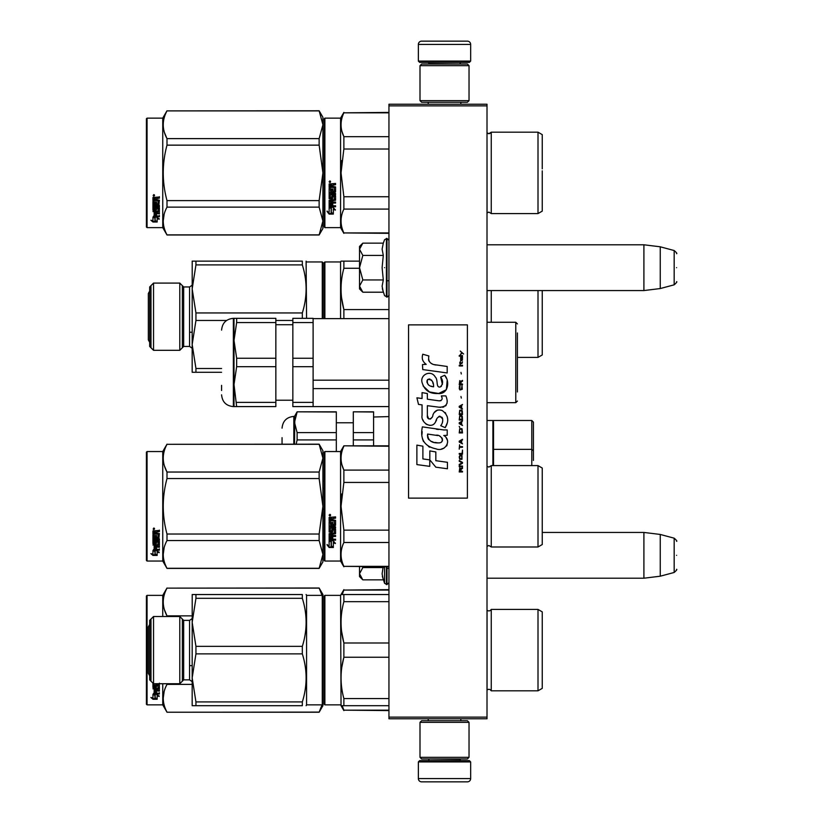 <?xml version="1.0" encoding="UTF-8"?>
<svg xmlns="http://www.w3.org/2000/svg" width="823" height="823" viewBox="0 0 823 823"><rect width="100%" height="100%" fill="white"/><g stroke="black" fill="none" stroke-linecap="round" stroke-linejoin="round"><path stroke-width="1.23" d="M487.01 104.233L487.01 105.869L388.95 105.869L388.95 104.233L487.01 104.233M487.01 717.131L388.95 717.131L388.95 718.767L487.01 718.767L487.01 105.869M388.95 717.131L388.95 105.869M487.01 290.56L643.905 290.56L643.905 244.791L487.01 244.791M660.252 246.797L674.171 250.531L674.171 284.82L660.252 288.554L660.252 246.797L643.905 244.791M676.599 267.67C676.599 249.636 676.599 249.636 676.599 267.67C676.599 285.715 676.599 285.715 676.599 267.67M487.01 578.209L643.905 578.209L643.905 532.44L542.254 532.44M660.252 534.446L674.171 538.18L674.171 572.469L660.252 576.203L660.252 534.446L643.905 532.44M676.599 555.33C676.599 537.285 676.599 537.285 676.599 555.33C676.599 573.364 676.599 573.364 676.599 555.33M362.326 291.723L359.528 288.924L359.528 286.075L362.809 292.206L383.302 292.206L382.109 286.209L383.302 279.943L382.109 267.67L383.302 255.408L382.109 249.143L383.302 243.145L362.809 243.145L359.528 249.276L359.528 286.075L362.82 279.943L359.528 267.67L362.82 255.408L383.302 255.408M384.557 267.67C384.557 303.749 384.557 303.749 384.557 267.67C384.557 231.602 384.557 231.602 384.557 267.67M382.345 288.719L384.557 295.642L386.985 296.928C386.625 297.875 389.917 294.788 388.95 294.973M362.82 255.408L359.528 249.276L359.528 246.427L362.326 243.629M383.302 279.943L362.82 279.943M362.326 579.371L359.528 576.573L359.528 573.724L362.809 579.855L383.302 579.855L382.109 573.857L383.158 566.769M384.557 566.769L384.557 583.291L386.985 584.577L388.95 582.622M382.345 576.367L384.557 583.291M359.528 566.769L359.528 573.724L362.82 567.592L362.398 566.769M383.302 567.592L362.82 567.592M418.362 761.913L419.668 760.606L469.357 760.606L470.663 761.913L418.362 761.913L418.362 778.579A3.271 3.271 42.8 0 0 421.633 781.85L433.073 781.85M428.207 718.767L428.207 720.722M460.829 718.767L460.829 720.722M460.036 758.971L460.036 759.3A1.307 1.307 -42.2 0 0 461.353 760.606M428.989 758.971L460.036 759.3M427.682 760.606A1.307 1.307 42.2 0 0 428.989 759.3M470.663 761.913L470.663 778.579L418.362 778.579M455.952 781.85L467.392 781.85A3.271 3.271 -42.8 0 0 470.663 778.579M467.392 781.85L421.633 781.85M470.663 61.087L469.357 62.394L419.668 62.394L418.362 61.087L470.663 61.087L470.663 44.421A3.271 3.271 -137.2 0 0 467.392 41.15L455.952 41.15M460.829 104.233L460.829 102.278M428.207 104.233L428.207 102.278M428.989 64.029L428.989 63.7A1.307 1.307 137.8 0 0 427.682 62.394M460.036 64.029L428.989 63.7M461.353 62.394A1.307 1.307 -137.8 0 0 460.036 63.7M418.362 61.087L418.362 44.421L470.663 44.421M433.073 41.15L421.633 41.15A3.271 3.271 137.2 0 0 418.362 44.421M421.633 41.15L467.392 41.15M469.028 722.357L467.392 720.722L421.633 720.722L419.997 722.357L469.028 722.357L469.028 757.335L467.392 758.971L421.633 758.971L419.997 757.335L469.028 757.335M428.011 757.335L461.024 757.335M419.997 757.335L419.997 722.357M419.997 100.643L421.633 102.278L467.392 102.278L469.028 100.643L419.997 100.643L419.997 65.665L421.633 64.029L467.392 64.029L469.028 65.665L419.997 65.665M461.024 65.665L428.011 65.665M469.028 65.665L469.028 100.643M324.221 596.017L324.221 650.119L324.221 596.017L324.879 595.368L324.879 704.869L324.221 704.221L324.221 596.017L324.221 704.221M388.95 590.07L343.87 590.07L388.95 589.649M324.221 659.511L324.221 703.84M324.221 655.314L324.221 699.149L324.221 655.314M324.221 647.341L324.221 601.088L324.221 647.341M388.95 710.167L343.87 710.167L388.95 710.588M343.87 710.167L342.173 705.692M342.173 594.556L343.87 590.07M542.254 654.162L542.254 650.119M322.019 704.869L319.139 712.224L166.997 712.224L162.748 704.869L147.06 704.869L146.401 704.221L146.401 596.017L147.06 595.368L147.06 704.869M322.009 595.368L319.139 588.013L322.914 594.545L322.914 596.017L322.266 595.368L306.578 595.368L306.105 594.545M164.497 609.894L166.925 615.738M164.147 691.515L163.221 698.243M322.914 596.017L322.914 705.692L319.139 712.224M192.171 615.861L166.997 615.861L166.997 616.499M319.139 588.126L166.997 588.126C162.008 597.375 162.008 606.623 166.997 615.861M319.139 588.013L166.997 588.126M166.997 588.013L162.748 595.368L162.748 616.499M162.748 683.738L162.748 704.869M319.139 712.111L166.997 712.224M166.997 712.111C162.008 702.863 162.008 693.624 166.997 684.376L166.997 683.738M192.171 684.376L166.997 684.376M162.748 595.368L147.06 595.368M154.518 694.427L155.166 694.643L155.166 698.583L157.162 698.665L154.94 698.069L154.94 695.25L154.94 698.645L157.162 699.252L152.975 699.252L152.975 698.665L155.022 698.665M155.166 698.007L157.162 698.552M155.166 695.178L152.944 694.427L157.09 694.427L159.178 696.484L157.162 695.836L157.162 695.291L159.178 695.929M157.162 695.836L157.162 699.128M159.384 683.152L159.384 684.119L154.148 683.738M154.148 684.119L154.148 686.794L155.362 686.794L155.362 685.106L155.362 686.361M155.362 685.106L159.384 685.106L159.384 688.367L156.565 688.728M159.384 685.106L159.384 688.83L156.565 689.19L156.565 690.302L159.384 690.302L159.384 691.114L154.148 690.62L154.148 693.11L155.362 693.233L155.362 691.433L155.362 692.719M159.384 689.818L159.384 690.62L154.148 690.62M155.362 691.114L156.565 691.114M155.362 691.433L156.565 691.433L156.565 692.719M156.565 691.433L156.565 693.233L159.384 693.233L159.384 693.974L153.448 693.974L153.448 693.45L159.384 693.45L159.384 692.719M153.448 693.974L153.448 693.45M158.17 685.394L156.565 685.394M153.448 687.853L152.944 683.131L152.944 687.483L156.061 687.853L156.565 685.826L157.975 685.672L158.17 688.337L152.944 688.83M154.148 689.324L154.148 690.168L155.362 690.302L155.362 688.728L154.148 688.861L154.148 689.684M154.148 688.861L155.362 688.728M153.448 687.4L156.565 687.04M152.975 699.252L150.887 697.472L152.944 698.079L152.944 694.581L154.94 695.25M152.944 694.581L152.944 697.503M151.874 697.77L152.975 698.665M373.58 417.014L388.95 416.592L373.58 417.014M533.427 460.448L533.427 450.809L533.427 460.448M493.543 421.849L493.543 465.602L493.543 421.849L492.895 420.491L492.895 465.602M533.427 422.127L533.427 450.809L533.427 422.127L531.792 420.491L531.792 449.358L533.427 450.809M493.543 449.358L531.792 449.358L531.792 465.602M353.314 445.819L353.314 432.62L373.58 432.62L373.58 411.829L353.314 411.829L373.58 412.014M353.314 432.62L353.314 412.014M373.58 445.819L373.58 432.62M353.314 439.924L373.58 439.924M282.052 444.183L282.052 437.651M296.157 444.183L297.124 439.924L336.319 439.924L336.319 411.829L297.124 411.829L336.319 412.014M322.914 481.146L324.221 481.146M336.319 451.539L336.319 439.924M322.914 488.44L324.221 488.44M322.914 509.056L324.221 509.056M297.124 412.014L294.48 422.312L297.124 432.62L336.319 432.62M294.48 444.183L294.829 418.691M294.48 422.312L294.48 416.407L297.124 411.829M297.124 439.924L297.124 432.62M322.266 318.614L322.266 261.951L322.914 262.609L322.914 318.614M306.578 318.336L306.105 261.138M302.329 318.336L302.329 312.946C307.36 296.928 307.36 280.91 302.329 264.903L195.946 264.903L192.171 288.924L195.946 312.946L195.946 320.466L192.171 344.487L192.201 261.138M192.171 261.138L195.946 261.138L192.171 261.138M302.329 264.903L302.329 261.138C307.36 261.138 307.36 261.138 302.329 261.138C307.36 261.138 307.36 261.138 302.329 261.138L195.946 261.138L195.946 264.903M302.329 312.946L195.946 312.946M183.663 346.452L189.547 346.452L189.547 286.96L183.663 286.96L183.663 346.452L179.795 350.32L179.795 283.091L153.541 283.091L153.541 350.32L149.673 346.452L149.673 286.96L153.541 283.091M221.582 368.509L195.946 368.509L192.171 344.487L192.171 372.274L221.582 372.274M192.171 372.274L195.946 372.274L195.946 368.509M292.844 320.466L275.849 320.466M226.603 320.466L195.946 320.466M150.979 285.653L150.979 347.759M182.356 347.759L182.356 285.653M324.221 263.432L324.221 318.614L324.221 262.609L324.879 261.951L324.879 318.614M324.221 318.614L324.221 267.67L324.221 318.614M542.254 290.56L542.254 354.95L538.005 357.398L517.41 357.398M538.005 357.398L538.005 290.56M491.259 322.266L491.259 290.56M341.113 285.725L341.041 288.924M341.607 297.977L343.87 309.582C340.125 295.807 340.125 282.032 343.87 268.267L343.87 261.138L341.041 261.138L359.528 261.138L343.87 261.138M388.95 309.582L343.87 309.582L343.87 318.614M359.528 268.267L343.87 268.267M341.041 261.138L340.568 261.951L324.879 261.951M340.568 318.614L340.568 261.951M148.335 316.711L148.335 293.502L148.335 339.909L149.673 342.368M488.903 133.655A2.613 2.613 0 0 1 487.062 132.894L488.903 133.655A2.613 2.613 0 0 0 491.259 132.184L538.005 132.184L491.259 132.184L488.903 133.655M324.221 181.081L324.221 118.779L324.221 172.881L324.221 118.779L324.879 118.131L340.568 118.131L324.879 118.131L324.879 172.881L324.879 118.131M324.221 119.602L324.221 167.871M324.221 221.912L324.221 177.994L324.221 221.912M324.221 167.727L324.221 123.851L324.221 167.727M322.266 595.368L322.266 704.869L306.578 704.869L306.105 705.692M306.578 704.869L306.578 595.368M302.329 701.926L302.329 705.692C307.36 705.692 307.36 705.692 302.329 705.692C307.36 705.692 307.36 705.692 302.329 705.692L192.171 705.692L192.171 677.905L195.946 701.926L302.329 701.926C307.36 685.909 307.36 669.901 302.329 653.884L302.329 646.353C307.36 630.346 307.36 614.328 302.329 598.311L195.946 598.311L192.171 622.332L195.946 646.353L195.946 653.884L192.171 677.905L192.201 594.545M192.171 594.545L195.946 594.545L192.171 594.545M302.329 598.311L302.329 594.545C307.36 594.545 307.36 594.545 302.329 594.545C307.36 594.545 307.36 594.545 302.329 594.545L195.946 594.545L195.946 598.311M302.329 646.353L195.946 646.353M183.663 679.86L189.547 679.86L189.547 620.377L183.663 620.377L183.663 679.86L179.795 683.738L179.795 616.499L153.541 616.499L153.541 683.738L149.673 679.86L149.673 620.377L153.541 616.499M192.171 705.692L195.946 705.692L195.946 701.926M302.329 653.884L195.946 653.884M150.979 619.071L150.979 681.177M182.356 681.177L182.356 619.071M487.01 690.158L487.062 690.106A2.613 2.613 0 0 1 491.259 690.816L538.005 690.816L542.254 688.357L542.254 611.88L538.005 609.421L491.259 609.421A2.613 2.613 0 0 1 487.062 610.131L487.01 610.08M324.221 699.149L324.221 601.088L324.221 699.149M538.005 690.816L538.005 609.421M490.261 689.725L491.259 690.816L491.259 609.421L490.261 610.512M341.113 619.133L341.041 622.332M341.607 631.395L343.87 642.989C340.125 629.225 340.125 615.45 343.87 601.675L343.87 594.545L341.041 594.545L388.95 594.545M343.777 657.618L341.843 667.093M388.95 642.989L343.87 642.989L343.87 657.248L388.95 657.248M388.95 601.675L343.87 601.675M388.95 698.562L343.87 698.562C340.125 684.787 340.125 671.023 343.87 657.248M388.95 705.692L343.87 705.692L343.87 698.562M341.833 705.692L343.87 705.692M341.041 705.692L340.568 595.368L324.879 595.368M343.87 589.649L340.568 595.368M343.87 710.588L340.568 704.869L324.879 704.869M149.673 624.462L148.335 626.91L148.335 673.327L149.673 675.776M542.254 510.332L542.254 504.252M324.221 452.197L324.221 506.289L324.221 452.197L324.879 451.539L340.568 451.539L343.87 445.819L388.95 445.819M388.95 446.241L343.87 445.819M324.221 515.692L324.221 560.391L324.879 561.049L324.879 451.539M324.221 506.289L324.221 560.391L324.221 506.289M324.221 511.484L324.221 555.33L324.221 511.484M324.221 503.532L324.221 457.259L324.221 503.532M324.879 561.049L340.568 561.049L340.568 451.539M331.35 541.76L329.128 540.762L333.274 540.762L335.362 543.54L333.346 542.655L333.346 547.326L331.35 546.513L331.35 541.339L329.128 540.351M333.346 546.832L331.35 546.03M333.346 542.223L335.362 543.098M329.159 547.511L333.346 547.511L331.124 546.606L331.124 541.863L329.128 540.968L329.128 545.783L327.07 544.919L329.159 547.511L327.07 544.456M332.122 547.017L329.159 547.017M332.759 518.634L332.759 519.858L335.568 520.362L335.568 525.28L330.342 525.763L330.342 526.895L335.568 526.895L335.568 528.027L330.342 528.027L330.342 531.195L331.546 531.195L332.05 528.726L335.568 529.189L335.568 533.674L332.759 534.106L332.759 535.475L335.568 535.475L335.568 536.493L330.342 536.493L330.342 539.044L331.546 539.199L331.546 536.905L332.759 536.905L332.759 539.199L335.568 539.199L335.568 540.166L329.128 539.765L329.128 533.674L334.354 533.057L334.159 529.858L332.759 530.043L332.245 532.471L329.128 532.028L329.128 521.813L330.342 521.813L330.537 524.549L331.546 524.549L331.546 522.389L332.759 522.389L332.759 524.549L334.354 524.354L334.159 520.836L329.128 520.836L329.128 517.4L335.568 516.875L335.568 518.12L332.759 518.634L333.264 517.976L335.568 517.976M335.064 525.763L330.342 525.763M335.568 527.769L330.342 528.027M335.568 533.345L332.759 534.106M335.568 536.133L330.342 536.493M329.632 540.166L329.128 539.363M334.354 530.043L332.759 530.043M332.759 531.72L329.128 531.72M334.354 520.856L329.128 520.671M330.342 534.271L330.342 535.31L331.546 535.475L331.546 534.106L330.342 533.942L330.342 534.96M331.546 534.106L330.342 533.942M330.342 518.315L330.342 519.858L331.546 519.858L331.546 518.12L330.342 518.315M331.546 518.12L330.342 518.171M335.568 539.765L329.632 539.765M329.941 516.021L329.128 515.157L329.941 514.293L329.941 516.021L329.128 515.105M341.823 493.913L341.041 506.289L343.839 482.576M388.95 566.347L343.87 566.347L388.95 566.769M388.95 530.146L343.87 530.146L343.87 542.491L388.95 542.491M343.87 566.347C340.125 558.395 340.125 550.443 343.87 542.491M343.87 530.146L341.041 506.289M388.95 482.443L343.87 482.443L343.87 470.098C340.125 462.145 340.125 454.193 343.87 446.241M341.987 464.974L343.87 470.098L388.95 470.098M491.259 546.986L538.005 546.986L538.005 465.602L491.259 465.602L491.259 546.986L488.903 545.515L487.01 546.338M542.254 502.256L542.254 544.538L538.005 546.986M542.254 506.289L542.254 468.05L538.005 465.602M330.517 514.766L330.517 515.517L329.365 515.517L330.044 514.766M319.139 568.405L322.914 561.862L322.914 554.414L319.139 540.546L319.139 534.034L322.914 506.289L319.139 478.554L319.139 472.042L322.914 458.174L319.139 444.183L322.914 450.726L322.914 554.414L319.139 568.405L166.997 568.405L162.748 561.049L147.06 561.049L146.401 560.391L146.401 452.197L147.06 451.539L147.06 561.049M164.497 466.075L166.925 471.908M164.147 547.696L163.221 554.414M319.139 478.554L166.997 478.554C162.008 497.051 162.008 515.537 166.997 534.034L166.997 540.546C162.008 549.795 162.008 559.043 166.997 568.282L166.997 568.405M319.139 534.034L166.997 534.034M319.139 472.042L166.997 472.042L166.997 478.554M319.139 444.307L166.997 444.307C162.008 453.545 162.008 462.793 166.997 472.042M319.139 444.183L166.997 444.307M166.997 444.183L162.748 451.539L162.748 561.049M319.139 540.546L166.997 540.546M319.139 568.282L166.997 568.282M162.748 451.539L147.06 451.539M154.518 550.597L155.166 550.813L155.166 554.753L157.162 554.846L154.94 554.239L154.94 551.431L154.94 554.825L157.162 555.432L152.975 555.432L152.975 554.846L155.022 554.846M155.166 554.177L157.162 554.723M155.166 551.348L152.944 550.597L157.09 550.597L159.178 552.665L157.162 552.017L157.162 551.472L159.178 552.11M157.162 552.017L157.162 555.309M152.944 530.897L152.944 534.004L157.975 534.004L152.944 533.674L152.944 530.897L159.384 530.413L159.384 531.555L156.565 532.018L157.08 531.246L159.384 531.246L159.384 530.125M156.565 532.018L156.565 533.129L159.384 533.582L158.88 538.345L159.384 533.582M158.88 538.345L154.148 538.345L154.148 539.322L159.384 539.322L159.384 540.289L154.148 540.289L159.384 539.888L159.384 538.931M154.148 540.289L154.148 542.974L155.362 542.974L155.362 541.287L155.362 542.532M155.362 541.287L159.384 541.287L159.384 544.548L156.565 544.898M159.384 541.287L159.384 545.011L156.565 545.361L156.565 546.472L159.384 546.472L159.384 547.285L154.148 546.791L154.148 549.28L155.362 549.404L155.362 547.604L155.362 548.89M159.384 545.988L159.384 546.791L154.148 546.791M155.362 547.285L156.565 547.285M155.362 547.604L156.565 547.604L156.565 548.89M156.565 547.604L156.565 549.404L159.384 549.404L159.384 550.145L153.448 550.145L153.448 549.62L159.384 549.62L159.384 548.89M153.448 550.145L153.448 549.62M158.17 541.575L156.565 541.575M153.448 544.024L152.944 534.878L152.944 543.653L156.061 544.024L156.565 541.997L158.17 541.997L157.975 544.651L152.944 545.011M152.944 534.878L154.148 534.878L154.148 536.75M154.148 534.878L154.148 537.121L155.362 537.285L155.362 535.392L155.362 536.915M155.362 535.392L156.565 535.392L156.565 536.915M156.565 535.392L156.565 537.285L158.17 537.121L157.975 534.004M154.148 545.505L154.148 546.338L155.362 546.472L155.362 544.898L154.148 545.032L154.148 545.855M155.362 531.555L154.148 531.432L154.148 533.129L155.362 533.129L155.362 531.246L154.148 531.432M154.148 545.032L155.362 544.898M153.448 543.571L156.565 543.211M158.88 537.964L154.148 537.964L154.148 538.931M153.757 529.631L153.757 528.037L154.58 528.839L153.757 529.631L154.333 528.212M152.975 555.432L150.887 553.642L152.944 554.249L152.944 550.752L154.94 551.431M152.944 550.752L152.944 553.684M151.874 553.941L152.975 554.846M153.376 528.469L153.603 529.014L153.376 528.469M154.333 529.168L153.181 529.168L154.333 528.273M517.41 344.714L517.41 343.592M517.41 332.965L517.41 391.964M388.95 318.614L313.11 318.614M388.95 388.61L313.11 388.61M388.95 380.185L313.11 380.185M236.654 318.336L234.01 318.336L234.01 340.403L236.654 358.252L275.849 358.252L275.849 318.336L236.654 318.336L236.654 322.554L275.849 322.554M313.11 320.291L313.11 358.252L292.844 358.252L292.844 318.336L313.11 318.336L313.11 320.291M292.844 322.554L313.11 322.554M313.11 402.385L313.11 406.593L292.844 406.593L292.844 402.385L313.11 402.385L313.11 358.252M292.844 402.385L292.844 366.688L313.11 366.688M292.844 366.688L292.844 358.252M234.01 318.336L233.351 318.336L233.351 406.593L236.654 406.593L234.01 406.593L234.01 384.536L236.654 366.688L236.654 358.252M236.654 402.385L275.849 402.385L275.849 406.593L236.654 406.593L234.01 384.536L234.01 340.403L236.654 322.554M236.654 366.688L275.849 366.688L275.849 358.252M275.849 402.385L275.849 366.688M234.01 339.59L234.349 334.128M221.582 390.493L221.582 385.349M542.254 176.924L542.254 170.845M388.95 112.833L343.87 112.833L388.95 112.412M324.221 182.274L324.221 226.983L324.879 227.632L324.879 172.881M324.221 172.881L324.221 226.983L324.221 172.881M324.221 178.077L324.221 221.912L324.221 178.077M324.221 170.114L324.221 123.851L324.221 170.114M324.879 227.632L340.568 227.632L340.568 118.131L343.87 112.412M331.35 208.353L329.128 207.345L333.274 207.345L335.362 210.132L333.346 209.248L333.346 213.908L331.35 213.095L331.35 207.931L329.128 206.933M333.346 213.414L331.35 212.622M333.346 208.816L335.362 209.69M329.159 214.093L333.346 214.093L331.124 213.188L331.124 208.456L329.128 207.561L329.128 212.365L327.07 211.501L329.159 214.093L327.07 211.038M332.122 213.599L329.159 213.599M332.759 185.226L332.759 186.451L335.568 186.955L335.568 191.872L330.342 192.345L330.342 193.487L335.568 193.487L335.568 194.609L330.342 194.609L330.342 197.787L331.546 197.787L332.05 195.318L335.568 195.781L335.568 200.256L332.759 200.699L332.759 202.067L335.568 202.067L335.568 203.075L330.342 203.075L330.342 205.627L331.546 205.791L331.546 203.487L332.759 203.487L332.759 205.791L335.568 205.791L335.568 206.758L329.128 206.357L329.128 200.256L334.354 199.65L334.159 196.45L332.759 196.625L332.245 199.063L329.128 198.61L329.128 188.395L330.342 188.395L330.537 191.131L331.546 191.131L331.546 188.981L332.759 188.981L332.759 191.131L334.354 190.946L334.159 187.428L329.128 187.428L329.128 183.982L335.568 183.457L335.568 184.702L332.759 185.226L333.264 184.558L335.568 184.558M335.064 192.345L330.342 192.345M335.568 194.351L330.342 194.609M335.568 199.927L332.759 200.699M335.568 202.715L330.342 203.075M329.632 206.758L329.128 205.956M334.354 196.625L332.759 196.625M332.759 198.302L329.128 198.302M334.354 187.449L329.128 187.253M330.342 200.863L330.342 201.892L331.546 202.067L331.546 200.699L330.342 200.524L330.342 201.553M331.546 200.699L330.342 200.524M330.342 184.908L330.342 186.451L331.546 186.451L331.546 184.702L330.342 184.908M331.546 184.702L330.342 184.763M335.568 206.347L329.632 206.347M329.941 182.603L329.128 181.749L329.941 180.885L329.941 182.603L329.128 181.698M341.823 160.495L341.041 172.881L343.839 149.158M388.95 232.93L343.87 232.93L388.95 233.351M388.95 196.738L343.87 196.738L343.87 209.083L388.95 209.083M343.87 232.93C340.125 224.977 340.125 217.025 343.87 209.083M343.87 196.738L341.041 172.881M388.95 149.025L343.87 149.025L343.87 136.68C340.125 128.738 340.125 120.786 343.87 112.833M341.987 131.557L343.87 136.68L388.95 136.68M491.259 132.184L491.259 213.579L488.903 212.108L487.01 212.92M542.254 168.838L542.254 134.643L538.005 132.184L538.005 213.579L491.259 213.579M542.254 172.881L542.254 211.12L538.005 213.579M330.517 181.348L330.517 182.099L329.365 182.099L330.044 181.348M319.139 234.987L322.914 228.455L322.914 221.006L319.139 207.139L319.139 200.617L322.914 172.881L319.139 145.146L319.139 138.624L322.914 124.757L319.139 110.776L322.914 117.308L322.914 221.006L319.139 234.987L166.997 234.987L162.748 227.632L147.06 227.632L146.401 226.983L146.401 118.779L147.06 118.131L147.06 227.632M164.497 132.657L166.925 138.501M164.147 214.278L163.221 221.006M319.139 145.146L166.997 145.146C162.008 163.633 162.008 182.13 166.997 200.617L166.997 207.139C162.008 216.377 162.008 225.625 166.997 234.874L166.997 234.987M319.139 200.617L166.997 200.617M319.139 138.624L166.997 138.624L166.997 145.146M319.139 110.889L166.997 110.889C162.008 120.137 162.008 129.386 166.997 138.624M319.139 110.776L166.997 110.889M166.997 110.776L162.748 118.131L162.748 227.632M319.139 207.139L166.997 207.139M319.139 234.874L166.997 234.874M162.748 118.131L147.06 118.131M154.518 217.19L155.166 217.395L155.166 221.346L157.162 221.428L154.94 220.831L154.94 218.013L154.94 221.408L157.162 222.015L152.975 222.015L152.975 221.428L155.022 221.428M155.166 220.759L157.162 221.305M155.166 217.941L152.944 217.19L157.09 217.19L159.178 219.247L157.162 218.599L157.162 218.054L159.178 218.692M157.162 218.599L157.162 221.891M152.944 197.479L152.944 200.596L157.975 200.596L152.944 200.267L152.944 197.479L159.384 197.006L159.384 198.137L156.565 198.61L157.08 197.839L159.384 197.839L159.384 196.718M156.565 198.61L156.565 199.711L159.384 200.174L158.88 204.927L159.384 200.174M158.88 204.927L154.148 204.927L154.148 205.915L159.384 205.915L159.384 206.882L154.148 206.882L159.384 206.47L159.384 205.524M154.148 206.882L154.148 209.556L155.362 209.556L155.362 207.869L155.362 209.114M155.362 207.869L159.384 207.869L159.384 211.13L156.565 211.49M159.384 207.869L159.384 211.593L156.565 211.953L156.565 213.054L159.384 213.054L159.384 213.867L154.148 213.383L154.148 215.873L155.362 215.996L155.362 214.196L155.362 215.482M159.384 212.581L159.384 213.383L154.148 213.383M155.362 213.867L156.565 213.867M155.362 214.196L156.565 214.196L156.565 215.482M156.565 214.196L156.565 215.996L159.384 215.996L159.384 216.737L153.448 216.737L153.448 216.212L159.384 216.212L159.384 215.482M153.448 216.737L153.448 216.212M158.17 208.157L156.565 208.157M153.448 210.616L152.944 201.46L152.944 210.246L156.061 210.616L156.565 208.589L158.17 208.589L157.975 211.233L152.944 211.593M152.944 201.46L154.148 201.46L154.148 203.343M154.148 201.46L154.148 203.703L155.362 203.867L155.362 201.974L155.362 203.497M155.362 201.974L156.565 201.974L156.565 203.497M156.565 201.974L156.565 203.867L158.17 203.703L157.975 200.596M154.148 212.087L154.148 212.92L155.362 213.054L155.362 211.49L154.148 211.624L154.148 212.447M155.362 198.137L154.148 198.014L154.148 199.711L155.362 199.711L155.362 197.839L154.148 198.014M154.148 211.624L155.362 211.49M153.448 210.163L156.565 209.803M158.88 204.546L154.148 204.546L154.148 205.524M153.757 196.224L153.757 194.629L154.58 195.432L153.757 196.224L154.333 194.794M152.975 222.015L150.887 220.235L152.944 220.842L152.944 217.344L154.94 218.013M152.944 217.344L152.944 220.266M151.874 220.523L152.975 221.428M153.376 195.051L153.603 195.596L153.376 195.051M154.333 195.751L153.181 195.751L154.333 194.856M463.606 353.993L460.263 351.03L461.724 352.738L460.263 354.682L462.217 353.088L463.606 353.993M462.495 471.97L462.495 471.291L461.034 471.291L461.034 469.347L462.495 468.431L462.495 467.629L460.89 468.657L459.779 467.865L459.224 471.97L462.495 471.97M459.224 466.723L462.495 466.723L462.495 466.034L459.224 466.034L459.224 466.723M459.224 465.118L462.495 463.287L462.495 462.382L459.224 460.551L459.224 461.24L462.073 462.835L459.224 464.439L459.224 465.118M459.224 456.899L459.707 459.296L462.001 459.296L462.001 455.407L459.985 455.181L459.224 456.899M459.224 453.473L459.224 454.152L462.495 454.152L462.495 450.047L462.073 453.473L459.224 453.473M462.495 439.996L462.495 439.307L459.224 441.138L459.224 442.054L462.495 443.875L461.662 442.733L461.662 440.449L462.495 439.996M462.001 428.69L459.707 428.69L459.224 432.919L462.495 432.919L462.001 428.69M459.707 427.435L459.224 426.407L459.707 427.435M459.224 423.66L462.495 425.491L461.662 424.349L461.662 422.065L462.495 420.923L459.224 422.744L459.224 423.66M462.279 416.243L461.384 415.44L459.707 415.78L459.224 420.008L462.495 420.008L462.279 416.243M462.279 410.759L461.384 409.957L459.707 410.296L459.224 414.525L462.495 414.525L462.279 410.759M461.312 398.085L460.962 396.48L461.312 398.085M459.224 365.988L462.495 365.988L462.495 365.299L459.224 365.299L459.224 365.988M462.423 358.334L462.495 357.079L460.613 357.419L460.685 360.731L460.685 357.995L461.662 360.731L462.423 360.052L462.423 358.334M459.573 444.79L459.224 449.132L459.573 447.301L462.495 447.301L462.495 446.622L459.573 446.622L459.573 444.79M462.495 404.474L459.224 406.305L459.224 407.22L462.495 409.041L461.662 407.899L461.662 405.616L462.495 404.474M461.94 363.478L462.495 361.873L461.796 362.902L460.541 362.902L460.263 361.647L459.707 362.902L460.263 364.394L460.541 363.478L461.94 363.478M462.001 385.75L461.384 389.402L459.851 389.063L460.057 385.637L459.429 386.203L459.296 388.826L459.985 389.968L462.279 389.289L462.001 385.75M462.495 384.032L461.034 384.032L461.034 382.088L462.495 381.183L462.495 380.38L460.89 381.409L459.779 380.607L459.224 384.722L462.495 384.722L462.495 384.032M461.312 373.981L460.962 372.387L461.312 373.981M462.495 356.164L462.495 355.598L459.224 355.598L459.224 356.164L462.495 356.164M436.056 365.031C430.275 364.291 427.878 361.276 428.876 355.968L422.796 354.229C421.479 358.355 422.611 361.729 426.211 364.363L422.466 364.568L422.755 369.578L447.187 372.953L447.187 366.482L433.783 364.558M444.708 375.288L440.665 377.068C443.381 380.884 443.216 384.176 440.171 386.975C435.593 387.911 438.381 379.712 435.285 377.037C430.923 369.085 418.917 375.062 422.394 383.446C424.833 390.555 430.028 393.908 437.97 393.507C448.154 394.731 450.212 381.43 444.708 375.288L446.539 378.457M427.363 415.43L427.363 405.677L438.988 407.2C446.611 407.128 448.905 403.352 445.871 395.894L441.334 395.894C442.908 398.97 442.116 400.606 438.968 400.822L427.353 399.196L427.353 393.538L422.055 392.622L422.055 398.507L416.911 397.807L418.506 404.402L422.055 404.885L422.055 415.43C420.646 422.847 432.126 429.873 435.706 421.541C436.9 417.158 439.05 415.79 442.146 417.446C443.227 420.419 442.753 423.166 440.716 425.686L445.202 427.662C449.368 420.769 448.35 415.049 442.146 410.502C437.661 409.124 434.575 410.636 432.888 415.049C432.826 419.308 426.561 420.687 427.363 415.43L428.66 418.928M443.751 429.935L422.364 426.88C419.833 439.071 424.401 446.395 436.056 448.854C444.718 452.434 452.485 440.624 443.751 435.48L447.218 435.285L447.218 429.935L443.751 429.935M429.822 450.911L429.822 459.892L435.83 467.176L447.434 468.771L447.434 462.3L435.83 460.695L435.83 451.95L429.822 450.911M416.88 464.594L429.76 466.353L429.76 459.882L422.888 458.915L422.888 446.169L416.88 445.13L416.88 464.594M467.392 324.879L408.558 324.879L408.558 498.121L467.392 498.121L467.392 324.879M432.353 364.023L431.129 363.262M429.174 361.41L428.495 359.702M422.436 359.281L422.734 360.114M440.665 377.068L442.414 384.423M441.416 386.296L440.11 386.995M423.104 385.936L429.462 391.954L438.649 393.487L446.364 389.691L447.187 380.596M445.202 427.662L447.352 422.724M447.599 418.948L447.311 416.829M445.727 413.29L445.089 412.488M437.352 410.152L434.225 412.58M431.777 417.477L431.036 418.568M430.707 418.845L430.018 419.144M435.151 422.683L436.591 419.967M438.803 416.52L439.605 416.212M439.863 416.181L442.692 418.917M442.733 420.584L442.455 422.199M422.888 419.823L423.506 421.191M425.758 423.845L427.075 424.627M429.205 425.254L430.213 425.347M432.62 424.935L434.05 424.03M441.334 395.894L442.054 397.838M440.974 400.636L439.719 400.852M439.883 407.292L440.922 407.344M442.64 407.262L443.926 406.901M445.377 406.068L446.21 405.235M447.002 403.404L447.27 400.863M438.422 429.483L436.303 429.195M441.766 448.844L443.936 448.247M446.622 445.984L447.156 444.811M447.578 442.424L447.547 441.375M447.362 440.202L446.004 437.466M422.178 431.633L421.952 434.657M422.415 438.7L423.526 441.591M428.516 446.57L429.771 447.228M432.795 386.676L430.83 386.121M428.258 384.691L427.024 382.438M426.983 382.201L427.024 380.576M428.958 378.961L430.131 379.166M431.396 379.938L432.301 381.337M432.744 382.469L433.155 383.93M436.056 435.223C441.498 434.143 445.654 443.227 438.32 442.887C431.386 443.155 427.806 440.212 427.59 434.05L437.713 435.552M439.914 436.365L440.48 436.684M441.91 437.877L442.393 438.916M442.486 439.76L442.424 440.274M442.393 440.85L441.375 442.188M437.27 442.774L434.873 442.435M433.196 442.064L430.583 441.077M428.68 439.626L427.6 437.548M427.456 436.303L427.497 434.914M460.613 471.291L459.573 471.291L459.985 468.431L460.613 471.291M459.646 456.899L460.057 455.87L461.662 455.87L461.868 458.606L460.057 458.843L459.646 456.899M461.384 440.562L461.384 442.62L459.501 441.591L461.384 440.562M459.646 430.172L460.057 429.143L461.662 429.143L462.073 432.229L459.646 432.229L459.646 430.172M461.384 422.178L461.384 424.236L459.501 423.207L461.384 422.178M459.646 417.271L460.057 416.243L461.662 416.243L462.073 419.319L459.646 419.319L459.646 417.271M459.646 411.788L460.057 410.759L461.662 410.759L462.073 413.846L459.646 413.846L459.646 411.788M461.724 357.882L461.94 360.165L461.312 359.137L461.724 357.882M461.384 405.729L461.384 407.786L459.501 406.757L461.384 405.729M460.613 384.032L459.573 384.032L459.985 381.183L460.613 384.032M433.598 386.8C428.577 386.326 426.561 383.888 427.569 379.485C431.705 379.238 433.711 381.666 433.598 386.8M383.302 243.145L384.557 239.709L386.985 238.423L386.985 296.928M386.399 238.423L386.399 296.928M386.985 566.769L386.985 584.577M386.399 566.769L386.399 584.577M293.821 444.183L293.821 416.407C286.682 417.096 282.752 421.026 282.052 428.166M487.062 322.266L487.062 290.56M487.062 690.106L487.062 610.131M487.062 546.287L487.062 466.302L488.903 467.073L491.259 465.602M487.01 322.266L515.774 322.266L515.774 402.673L517.41 401.038M487.062 212.869L487.01 132.842M386.985 280.746L388.95 280.746M660.252 288.554L643.905 290.56M674.171 250.531C676.455 252.558 677.267 253.607 676.599 253.69M674.171 284.82C676.455 282.793 677.267 281.744 676.599 281.661M386.985 568.405L388.95 568.405M660.252 576.203L643.905 578.209M674.171 538.18C676.455 540.207 677.267 541.256 676.599 541.339M674.171 572.469C676.455 570.442 677.267 569.393 676.599 569.31M386.985 238.423L388.95 240.378M489.952 689.561L489.397 689.386M489.952 610.676L489.397 610.851M487.01 420.491L531.792 420.491M493.543 462.413L492.895 462.413M493.543 432.991L492.895 432.991M493.543 448.844L492.895 448.844M353.314 422.775L336.319 422.775M324.221 509.231L322.914 509.231M294.48 416.407L293.821 416.407M322.266 261.951L306.578 261.951M179.795 350.32L153.541 350.32M183.663 286.96L179.795 283.091M189.547 346.452C192.006 347.985 192.87 348.859 192.171 349.065M189.547 286.96C192.006 285.427 192.87 284.552 192.171 284.346M189.547 332.235L192.171 332.235M149.673 291.044L148.335 293.502M322.914 704.221L322.266 704.869M179.795 683.738L153.541 683.738M183.663 620.377L179.795 616.499M189.547 679.86C192.006 681.403 192.87 682.277 192.171 682.483M189.547 620.377C192.006 618.834 192.87 617.96 192.171 617.754M189.547 665.642L192.171 665.642M340.568 561.049L343.87 566.769M515.774 322.266L517.41 323.902M487.01 402.673L515.774 402.673M313.11 406.593L388.95 406.593M292.844 400.225L275.849 400.225M292.844 324.715L275.849 324.715M233.351 406.593C226.202 405.904 222.282 401.974 221.582 394.834M233.351 318.336C226.202 319.036 222.282 322.955 221.582 330.105M340.568 227.632L343.87 233.351"/></g></svg>
